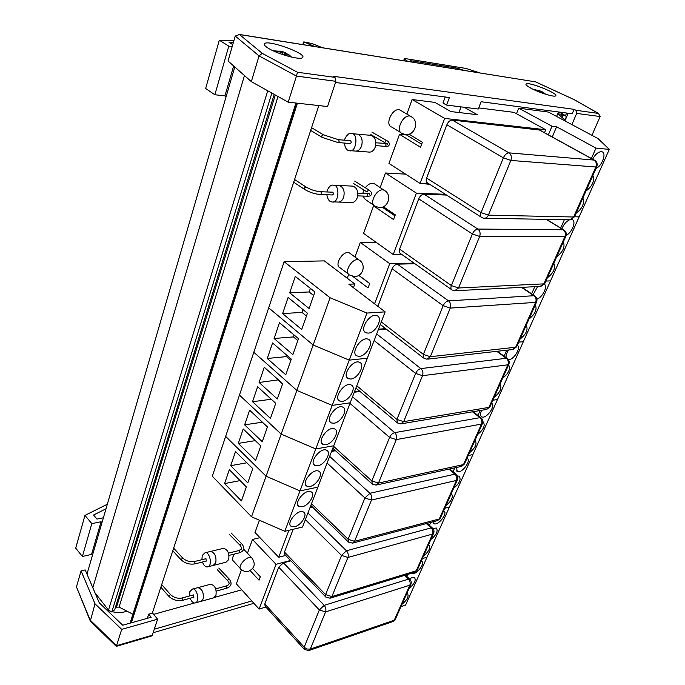 <?xml version="1.0" encoding="UTF-8"?>
<svg xmlns="http://www.w3.org/2000/svg" width="685" height="685" viewBox="0 0 685 685"><rect width="100%" height="100%" fill="white"/><g stroke="black" fill="none" stroke-linecap="round" stroke-linejoin="round"><path stroke-width="1.03" d="M241.745 589.828L214.61 597.38M194.454 602.997L153.654 614.368M558.472 111.963L556.588 116.424M295.286 276.44L314.92 291.947L309.089 308.515L289.686 292.837L295.286 276.44M289.686 292.837L309.132 291.956L310.382 288.368M313.653 295.543L309.132 291.956M288.102 297.487L307.445 313.208L301.717 329.476L282.605 313.602L288.102 297.487M282.605 313.602L301.991 312.394L302.975 309.577M306.452 316.033L301.991 312.394M368.265 333.115L366.09 332.816C358.623 330.238 370.088 312.3 377.05 315.725C383.454 317.857 375.8 332.919 368.265 333.115M359.445 356.303L357.142 356.003C349.829 353.4 361.44 335.821 368.239 339.255C374.438 341.378 366.877 355.952 359.445 356.303M385.141 311.855L348.862 284.215L354.813 283.975L324.347 260.891L284.129 261.696L268.683 307.839L313.156 345L349.23 360.139L366.954 313.062L330.101 297.769L296.862 390.416L332.191 405.4L349.23 360.139L367.348 358.212L385.141 311.855L366.954 313.062M354.813 283.975L353.443 287.709M284.129 261.696L330.101 297.769M279.489 322.712L298.48 338.681L292.88 354.616L274.103 338.501L279.489 322.712M274.103 338.501L293.428 336.909L294.096 334.999M297.812 340.599L293.428 336.909M272.579 342.971L291.296 359.128L285.782 374.789L267.278 358.486L272.579 342.971M267.278 358.486L286.553 356.602L286.972 355.395M290.868 360.336L286.553 356.602M350.806 379.036L348.374 378.745C341.207 376.116 352.955 358.889 359.591 362.322C365.593 364.437 358.135 378.548 350.806 379.036M342.32 401.341L339.769 401.05C332.764 398.413 344.632 381.511 351.105 384.944C356.919 387.051 349.555 400.716 342.32 401.341M349.23 360.139L313.156 345L268.683 307.839L253.801 352.27L296.862 390.416L281.175 434.119L315.794 448.958L332.191 405.4L350.223 402.823L367.348 358.212L349.23 360.139M264.282 367.263L282.674 383.643L277.279 398.978L259.093 382.461L264.282 367.263M259.093 382.461L278.427 379.867M282.545 384.011L278.298 380.226M257.628 386.768L275.747 403.328L270.447 418.407L252.525 401.718L257.628 386.768M252.525 401.718L271.303 399.261M334.006 423.219L331.343 422.945C324.476 420.29 336.472 403.705 342.783 407.138C348.408 409.219 341.139 422.474 334.006 423.219M325.846 444.693L323.072 444.428C316.35 441.756 328.457 425.471 334.623 428.904C340.06 430.968 332.884 443.829 325.846 444.693M332.191 405.4L296.862 390.416L253.801 352.27L239.467 395.099L281.175 434.119L266.071 476.212L300.004 490.897L315.794 448.958L333.741 445.764L350.223 402.823L332.191 405.4M249.631 410.178L267.45 426.935L262.252 441.705L244.631 424.828L249.631 410.178M244.631 424.828L262.406 422.191M243.218 428.981L260.779 445.892L255.668 460.423L238.294 443.392L243.218 428.981M238.294 443.392L255.317 440.626M317.831 465.766L314.954 465.509C308.387 462.837 320.589 446.834 326.599 450.259C331.865 452.305 324.776 464.781 317.831 465.766M309.971 486.444L306.991 486.213C300.561 483.533 312.874 467.804 318.731 471.212C323.817 473.241 316.821 485.357 309.971 486.444M315.794 448.958L281.175 434.119L239.467 395.099L225.648 436.396L266.071 476.212L251.523 516.773L284.789 531.303L300.004 490.897L317.857 487.146L333.741 445.764L315.794 448.958M235.512 451.552L252.782 468.643L247.773 482.882L230.691 465.68L235.512 451.552M230.691 465.68L246.865 462.786M229.321 469.687L246.352 486.915L241.428 500.932L224.577 483.593L229.321 469.687M224.577 483.593L240.118 480.605M302.248 506.746L299.174 506.532C292.889 503.86 305.287 488.388 310.999 491.779C315.922 493.782 309.012 505.564 302.248 506.746M294.67 526.688L291.51 526.491C285.362 523.819 297.838 508.595 303.404 511.978C308.173 513.956 301.349 525.412 294.67 526.688M284.789 531.303L302.539 527.03L317.857 487.146L300.004 490.897L266.071 476.212L225.648 436.396L212.307 476.238L251.523 516.773M592.902 175.48C594.691 180.96 592.379 186.166 585.949 191.098M582.866 198.016C584.707 203.299 582.438 208.42 576.042 213.36M592.645 159.177C595.325 154.322 598.245 151.813 601.404 151.659L601.969 151.77C606.816 152.858 602.124 165.898 596.036 168.433M548.377 134.825L551.999 126.228L518.725 108.179L548.402 112.057L598.014 138.558L609.299 149.398L405.589 605.103L400.965 606.645M609.299 149.398L595.993 148.097L591.403 158.492M574.527 216.768L579.133 216.871L574.527 216.768M551.999 126.228L556.588 126.768L595.993 148.097M556.588 126.768L552.273 136.966M518.725 108.179L516.481 113.727M539.686 130.047L452.297 120.072C450.054 120.14 448.247 121.716 446.86 124.773L426.618 178.049C425.787 180.566 426.121 182.21 427.611 182.964L481.178 217.136M409.005 134.106L422.371 142.257L420.522 147.224L399.518 134.328L406.582 134.988L406.77 134.474M421.652 144.192L406.582 134.988M464.216 107.28L477.402 114.72L450.833 111.552L434.838 102.39L412.147 99.53L406.864 114.087M399.518 134.328L388.952 163.432L420.085 183.426L444.668 118.419L545.714 129.739L544.481 132.685M429.033 183.871L420.085 183.426M545.714 129.739L513.964 112.349L478.695 107.913M461.056 106.886L458.899 112.511M412.147 99.53L444.668 118.419M400.913 132.667L391.769 127.076C384.216 124.884 392.779 106.971 399.989 109.994L401.299 110.773M563.327 241.916C565.262 246.823 563.061 251.763 556.734 256.729M553.814 263.297C555.792 268.023 553.634 272.878 547.332 277.845M571.598 219.5L572.129 219.62C576.667 220.767 572.052 232.78 566.17 235.297M561.914 228.747C563.669 224.397 566.195 221.426 569.5 219.834M564.371 219.705L560.707 228.011M545.894 281.081L550.526 280.867L545.894 281.081M446.603 195.079L424.032 194.172C421.806 194.386 420.033 195.936 418.715 198.838L399.603 249.134C398.867 251.369 399.158 252.833 400.485 253.527L451.398 289.515M383.335 206.724L395.296 214.85L393.541 219.542L373.548 205.868L374.549 205.902M394.928 215.826L382.161 207.144M405.64 174.144L385.484 172.988L380.175 187.613M373.548 205.868L363.564 233.388L393.216 254.486L416.411 193.136L445.404 194.309M401.65 254.358L393.216 254.486M429.82 184.368L422.525 183.546M385.484 172.988L416.411 193.136M373.959 205.389L365.319 199.481L362.81 196.047M362.827 193.341L363.898 189.985M365.259 187.724C368.162 184.094 371.082 182.69 374.001 183.503L375.32 184.376M535.268 304.953C537.323 309.355 535.242 314.038 529 319.022M526.226 325.264C528.323 329.494 526.277 334.1 520.069 339.092M544.395 284.249C547.991 286.467 542.357 297.632 536.937 299.114M533.05 294.747L537.656 286.544M534.788 286.69L531.646 293.814M518.699 342.158L523.349 341.669L518.699 342.158M414.922 263.734L397.343 264.162C395.134 264.487 393.395 266.028 392.137 268.785L377.88 306.323M358.846 275.336L369.703 283.462L368.042 287.897L352.595 276.26M369.66 283.564L358.743 275.396M376.159 242.353L360.284 242.43L354.984 257.029M348.699 274.325L347.269 278.264M360.284 242.43L389.739 263.665L414.005 263.091M389.739 263.665L374.567 303.798M348.545 274.154L340.325 267.955C333.535 265.497 343.057 249.751 349.436 252.945L350.711 253.887M508.595 364.857C510.77 368.778 508.784 373.239 502.644 378.231M499.999 384.165C502.208 387.941 500.255 392.325 494.142 397.326M517.338 345.223C521.499 347.492 513.622 360.242 508.424 359.676M506.138 357.681C505.787 355.506 506.617 352.946 508.63 350.001M506.737 350.215L504.1 356.191M492.84 400.245L497.498 399.501L492.84 400.245M386.331 329.185L378.231 329.853M378.48 329.211L385.612 328.629M482.908 421.72L483.13 421.806C485.545 425.222 483.696 429.478 477.556 434.581M475.047 440.232C477.342 443.589 475.484 447.767 469.465 452.768M491.547 403.165C496.317 405.315 486.367 419.306 481.803 416.874C480.108 415.881 480.048 413.68 481.615 410.272M480.108 410.52L477.942 415.427M468.223 455.551L472.873 454.575L468.223 455.551M360.019 391.477L354.282 392.248M354.513 391.64L359.428 390.981M457.46 476.041L459.155 476.178C461.365 479.346 459.532 483.379 453.658 488.277M451.261 493.662L451.415 493.731C453.564 496.822 451.732 500.786 445.935 505.616M466.99 458.333L467.024 458.342C471.897 460.174 461.724 473.994 457.315 471.537L456.398 467.504M454.789 467.855L453.076 471.725M444.753 508.27L449.403 507.088L444.753 508.27M335.513 450.73L331.557 451.449M331.78 450.876L335.025 450.285M432.877 528.477L436.294 528.015C438.306 530.961 436.499 534.788 430.856 539.497M428.57 544.635L428.904 544.763C430.856 547.64 429.05 551.399 423.493 556.049M443.58 510.924L443.794 511.01C448.418 512.842 438.135 526.106 433.982 523.674L432.929 521.824M430.694 522.424L429.409 525.327M422.362 558.583L426.995 557.213L422.362 558.583M293.163 529.291L284.498 552.084L284.909 554.653L325.443 596.669M312.531 507.123L309.962 507.705M259.444 520.232L254.991 532.485L278.709 557.256L288.899 530.318M310.168 507.157L312.112 506.72M285.671 555.449L278.709 557.256M409.484 578.919L412.19 577.498L414.451 577.498C416.292 580.238 414.502 583.877 409.082 588.406M406.899 593.321L407.387 593.493C409.168 596.164 407.387 599.743 402.044 604.221M421.232 561.109L421.617 561.255C425.993 563.079 415.615 575.845 411.719 573.439L411.454 573.268M407.729 574.407L406.856 576.402M290.877 560.844L283.453 562.822L278.752 567.214L264.795 603.947L265.146 606.259L304.029 649.02M252.714 568.559L260.3 576.753L259.024 580.186L250.256 570.691M259.957 537.674L252.457 539.48L247.465 553.232M241.462 569.757L236.351 583.843L259.118 609.068L276.046 564.312L290.517 560.467M265.866 607.056L259.118 609.068M252.457 539.48L276.046 564.312M240.426 568.661L233.662 561.28C231.881 559.825 232.164 557.41 234.527 554.037M238.072 550.757L241.051 549.404M243.612 549.396L244.965 550.552M559.388 112.083L566.581 116.279L562.847 115.285L561.589 114.301L557.744 113.813L565.219 120.183M561.589 114.301L560.664 116.493M562.847 115.285L561.888 117.555M566.581 116.279L564.954 120.106M234.767 66.95L86.978 574.107M244.451 75.53L92.817 587.739M95.001 592.833L108.495 610.087L111.783 611.996L114.652 609.821L274.205 94.376M267.741 90.771L108.495 610.087M271.868 93.074L111.783 611.996M115.465 607.201L119.07 607.107L132.899 614.214M295.92 103.033L130.57 621.526L131.126 622.853M297.41 103.204L131.409 622.776M318.816 105.576L152.327 613.161M445.241 96.987L442.981 103.024L446.569 105.079L478.258 109.026L481.101 101.731L572.215 113.778L574.107 109.343L575.862 110.268L576.667 113.41L571.881 124.593M335.504 82.483L449.411 97.544L446.569 105.079M334.982 77.379L297.47 72.259L262.312 53.379L239.459 34.533L235.22 36.04L228.028 60.982L251.344 81.635L288.205 102.176L327.533 106.543L335.89 81.318L334.982 77.379L333.141 76.275L574.107 109.343M564.928 120.877L568.165 113.248M566.606 113.042L565.57 115.491M268.28 48.241C264.881 46.126 263.614 44.602 264.487 43.66C267.972 39.405 307.548 53.875 302.547 57.574C300.647 60.434 277.656 54.218 268.28 48.241M531.346 88.408C527.262 86.224 525.498 84.752 526.037 83.99C527.844 81.224 558.754 93.52 555.689 95.806C554.747 97.467 539.789 92.937 531.346 88.408M591.926 135.296L600.137 116.536L598.544 113.445L575.862 110.268M297.47 72.259L296.451 76.069L335.89 81.318M239.459 34.533L535.464 81.849M535.713 81.943L574.03 99.556M262.312 53.379L259.05 55.887L296.451 76.069L288.205 102.176M251.344 81.635L259.05 55.887L235.22 36.04M251.806 600.968L154.279 629.224M106.774 609.992L110.679 611.354M112.143 611.722C117.632 612.912 122.589 612.732 127.033 611.2M116.304 646.357L151.565 635.98L152.301 635.201L157.601 619.206L152.601 613.084L148.705 614.162L151.188 617.236L122.718 625.208L99.291 602.851L85.188 569.929L81.061 570.896L76.455 586.891L90.095 620.576M157.601 619.206L121.699 629.369L95.027 603.819L81.061 570.896M253.912 603.305L153.115 632.743M147.352 618.307L148.705 614.162M121.699 629.369L116.536 645.698L90.163 620.062L76.455 586.891M95.027 603.819L90.309 621.098L116.296 646.357L116.536 645.698L152.301 635.201M280.533 51.152L275.653 51.161L276.046 51.76L279.72 51.812L281.073 52.385L279.874 52.899L281.432 52.548L282.768 53.267L282.948 54.672M284.54 52.377L285.816 52.899L284.9 52.548L284.446 53.627L284.54 52.377L283.162 51.812L282.434 51.76L282.203 52.779M285.645 53.815L289.661 55.459L284.9 52.548M285.679 53.687L287.272 55.005L284.498 53.576L283.984 55.014M285.02 55.339L284.498 53.755M288.822 55.031L289.31 55.04M275.653 51.161L276.149 51.581M280.542 51.238L280.233 51.846M284.446 53.627L283.898 54.988M538.872 90.471L539.6 90.668L539.035 91.49L539.292 90.574L535.653 89.915M539.292 90.574L538.804 90.454M543.753 93.631L541.116 92.278L541.809 91.824L539.6 90.668M542.4 92.201L541.989 91.662M542.46 91.987L543.984 92.869L542.571 92.081L542.272 92.449M544.84 93.991L542.469 92.073M541.219 92.098L541.484 92.826M541.45 92.817L540.902 91.995L539.172 91.944M535.447 89.821L538.059 90.54L536.235 90.463L538.05 90.677L538.581 91.045L537.716 91.353M101.996 522.561L101.063 521.747L91.807 523.623L84.966 515.385L75.701 548.137L82.388 556.468L91.559 554.413L92.475 555.235M106.012 508.784L93.58 515.017L96.962 519.076L103.384 517.792M91.559 554.413L101.063 521.747M82.388 556.468L91.807 523.623M84.966 515.385L107.331 504.246M232.164 46.657L228.799 46.152L219.303 40.201L205.646 88.511L214.85 94.753L224.945 95.866L226.144 96.542M412.31 62.13L410.426 60.794L411.205 60.768L457.357 68.209L464.156 70.427M224.945 95.866L233.653 65.957M214.85 94.753L228.799 46.152M407.849 61.419L404.938 59.449L404.347 58.687L405.606 58.645L466.048 68.457L480.134 72.987M219.303 40.201L233.953 40.449M314.698 46.503L304.063 41.956L311.932 43.532L322.481 47.744M308.712 45.544L309.149 44.165M233.397 42.376L229.055 42.316L232.746 44.619M344.332 143.054C345.043 147.823 346.627 150.34 349.085 150.606C356.268 153.654 358.726 133.404 351.782 133.661C349.53 132.642 347.252 134.311 344.957 138.678L344.555 140.194M354.941 151.025C357.844 151.436 360.053 149.775 361.577 146.033C362.999 140.031 361.68 136.075 357.63 134.157L356.209 134.054M369.994 135.27L371.296 135.39C375.346 137.283 376.656 141.196 375.226 147.121C373.702 150.82 371.484 152.464 368.581 152.044L356.234 151.12M350.275 140.673L350.497 140.69C351.593 141.941 351.439 142.882 350.044 143.516L338.176 142.548M326.822 194.745C327.687 199.326 329.331 201.707 331.754 201.887C339.066 204.37 340.102 184.419 333.569 185.292C331.471 184.488 329.408 186.055 327.387 189.993L326.916 191.963M337.594 202.041C340.248 202.323 342.26 200.765 343.613 197.374C344.983 191.295 343.587 187.347 339.409 185.524L338.09 185.481M351.79 186.08L353.015 186.132C357.185 187.93 358.58 191.834 357.202 197.845C355.84 201.193 353.828 202.726 351.174 202.452L338.81 202.084M332.465 192.177L332.67 192.185C333.792 193.341 333.689 194.266 332.371 194.951L320.546 194.523M202.426 562.025C203.856 565.536 205.569 567.154 207.564 566.889C213.566 565.356 208.788 550.466 204.995 552.812L202.246 555.475L201.912 559.688M213.052 565.485L208.103 566.743M213.112 565.476L215.749 562.865C216.614 556.485 214.885 552.684 210.535 551.459L209.952 551.605M222.89 548.471L223.447 548.334C227.805 549.533 229.543 553.292 228.662 559.611L226.007 562.205L213.66 565.339M205.877 558.712L206.39 561.032L195.122 563.841M190.122 598.262C191.569 601.695 193.264 603.271 195.191 602.98C200.919 601.173 196.021 586.822 192.382 589.126L189.873 591.617L189.574 595.967M200.696 601.439L203.111 598.99C203.924 592.619 202.186 588.843 197.888 587.644L197.348 587.798M210.201 584.356L210.706 584.219C215.013 585.384 216.751 589.117 215.929 595.436L213.506 597.868L201.193 601.302M193.375 594.931L193.923 597.217L182.732 600.291M594.88 160.41L594.058 160.076C596.301 161.669 596.9 163.98 595.847 167.003L596.789 166.738M538.847 129.696L594.058 160.076L508.964 152.866C506.737 153.012 504.879 154.664 503.372 157.824L510.847 160.436C511.901 157.122 511.275 154.605 508.964 152.866L452.297 120.072M446.86 124.773L503.372 157.824L481.067 212.607C480.151 215.201 480.408 216.854 481.855 217.565L483.815 218.198C485.819 218.404 487.352 217.385 488.396 215.141L481.067 212.607L426.618 178.049M574.587 216.631L573.61 216.999C572.566 219.054 571.067 219.988 569.115 219.791L484.869 218.215M595.847 167.003L573.61 216.999L488.396 215.141L510.847 160.436L595.847 167.003M411.95 117.135L410.58 116.287C403.397 113.29 394.706 131.323 402.241 133.481L404.741 134.337C414.913 136.743 420.222 120.543 410.58 116.287L399.989 109.994M564.192 230.143L563.198 229.749C565.331 231.402 565.904 233.671 564.919 236.548L565.904 236.128M546.185 219.363L563.198 229.749L477.847 229.064C475.63 229.347 473.806 230.982 472.376 233.97L479.646 236.471C480.639 233.337 480.039 230.862 477.847 229.064L424.032 194.172M418.715 198.838L472.376 233.97L451.372 285.576C450.55 287.863 450.781 289.335 452.066 289.995L454.609 290.765L458.505 287.991L451.372 285.576L399.603 249.134M544.875 283.359L540.02 286.424L455.534 290.714M564.919 236.548L543.864 283.873L458.505 287.991L479.646 236.471L564.919 236.548M385.45 191.141L384.079 190.207C377.315 187.108 368.128 203.976 375.286 206.288L378.754 207.427C388.181 208.951 392.702 194.48 384.079 190.207L374.001 183.503M535.122 296.143L533.983 295.723C536.012 297.427 536.569 299.645 535.627 302.385L536.655 301.837M521.508 287.366L533.983 295.723L448.529 300.852C446.32 301.254 444.539 302.881 443.178 305.707L450.25 308.096C451.184 305.125 450.61 302.71 448.529 300.852L397.343 264.162M392.137 268.785L443.178 305.707L423.364 354.393L423.964 358.341L426.995 359.214L430.3 356.714L423.364 354.393L381.28 321.907M516.721 346.619L512.389 349.573L427.8 359.12M535.627 302.385L515.668 347.244L430.3 356.714L450.25 308.096L535.627 302.385M360.353 261.002L359.034 260.009C352.681 256.849 343.057 272.69 349.829 275.122L354.145 276.466C362.862 277.288 366.758 264.264 359.034 260.009L349.436 252.945M507.542 358.709L506.275 358.281C508.219 360.019 508.749 362.202 507.859 364.814L508.921 364.137M496.753 351.337L506.275 358.281L420.855 368.599C418.663 369.121 416.917 370.722 415.624 373.411L422.508 375.697C423.39 372.871 422.842 370.508 420.855 368.599L376.664 333.938M374.121 340.565L415.624 373.411L396.898 419.417L397.411 422.945L400.845 423.895L403.662 421.643L396.898 419.417L356.774 385.749M489.989 406.659L486.11 409.51L401.53 423.775M507.859 364.814L488.91 407.395L403.662 421.643L422.508 375.697L507.859 364.814M481.349 418.107L479.962 417.67C481.829 419.451 482.334 421.592 481.495 424.083L482.582 423.304M472.504 411.805L479.962 417.67L394.697 432.646C392.522 433.262 390.81 434.847 389.577 437.407L396.29 439.599C397.12 436.91 396.589 434.598 394.697 432.646L352.544 396.769M349.992 403.431L389.577 437.407L371.852 480.956L372.298 484.107L376.048 485.108L378.445 483.088L371.852 480.956L333.544 446.269M464.584 463.728L461.082 466.476L376.622 484.98M481.495 424.083L463.488 464.567L378.445 483.088L396.29 439.599L481.495 424.083M456.433 474.559L454.951 474.14C456.732 475.955 457.229 478.053 456.424 480.433L457.537 479.551M449 469.122L454.951 474.14L369.934 493.277L364.917 497.986L371.467 500.093C372.255 497.533 371.741 495.264 369.934 493.277L329.665 456.373M327.105 463.043L364.917 497.986L348.117 539.266L348.494 542.092L352.492 543.137L354.547 541.313L348.117 539.266L311.495 503.723M440.412 518.04L437.227 520.694L352.981 543.008M456.424 480.433L439.29 518.965L354.547 541.313L371.467 500.093L456.424 480.433M432.697 528.289L431.148 527.895C432.851 529.736 433.331 531.791 432.569 534.077L433.699 533.11M426.335 523.571L431.148 527.895L346.456 550.774L341.541 555.424L347.929 557.453C348.674 555.013 348.185 552.786 346.456 550.774L307.942 512.979M305.373 519.658L341.541 555.424L325.598 594.606L325.906 597.149L330.101 598.219L331.874 596.575L325.598 594.606L284.498 552.084M417.37 569.783L414.451 572.352L330.504 598.091M432.569 534.077L416.232 570.785L331.874 596.575L347.929 557.453L432.569 534.077M410.075 579.484L408.457 579.133C410.092 580.983 410.546 583.003 409.827 585.196L410.974 584.151M404.535 575.391L408.457 579.133L324.168 605.36L319.347 609.958L325.58 611.902C326.291 609.573 325.82 607.389 324.168 605.36L283.453 562.822M278.752 567.214L319.347 609.958L304.191 647.197L304.457 649.491L308.789 650.57L310.322 649.097L307.137 649.02L304.525 647.53L264.795 603.947M395.399 619.146L392.693 621.629L309.132 650.45M409.827 585.196L394.243 620.216L310.322 649.097L325.58 611.902L409.827 585.196M252.662 558.797L251.789 557.855C247.336 554.764 236.325 567.086 241.291 569.603L244.485 571.384L248.141 571.487C254.726 568.396 255.942 563.849 251.789 557.855L244.091 549.618M558.258 113.787L558.069 114.241M275.31 94.992L116.613 606.833M277.999 96.491L119.07 607.107M296.417 103.093L130.724 622.34M573.705 99.411L598.253 113.325M576.667 113.41L600.137 116.536M281.389 51.837L282.4 52.146M281.449 51.324L281.175 52.591M279.394 51.324L279.266 51.777M283.162 51.812L282.657 53.07M540.765 91.096L540.542 91.807M538.461 91.114L538.307 91.593M410.983 61.393L411.205 60.768M456.955 69.279L457.357 68.209M404.433 60.871L404.938 59.449M311.718 46.023L312.06 44.953M310.382 45.809L310.802 44.491M303.292 44.679L304.046 42.29M303.078 44.645L303.857 42.179M385.098 143.585L385.518 143.679C386.383 145.006 386.16 145.888 384.859 146.342L375.645 145.588M384.833 142.703L386.169 140.331M337.748 142.446L337.953 142.531C339.349 141.889 339.503 140.939 338.399 139.68L338.184 139.663M322.387 137.445L322.207 137.411C321.393 136.127 321.787 135.253 323.397 134.791L323.637 134.936M367.143 193.512L367.597 193.615L367.032 196.201L357.698 195.867M367.109 192.005L368.504 189.745M320.083 194.403L320.34 194.514C321.659 193.821 321.762 192.887 320.64 191.723L320.434 191.714M320.34 194.514C314.8 194.035 309.611 192.365 304.782 189.514C304.037 188.255 304.448 187.416 306.032 187.014L306.281 187.176M238.825 550.569L239.433 550.774L239.348 552.838L229.021 555.407M228.499 553.12L238.919 550.552C240.846 549.13 243.269 549.995 240.161 545.406L241.206 543.607L241.779 543.787M194.6 561.495C190.07 562.239 186.089 561.049 182.638 557.941L181.045 559.756C185.01 563.37 189.668 564.74 195.028 563.866L194.6 561.495L205.962 558.686M173.639 548.18L182.801 558.112M226.101 586.026L226.709 586.232L226.649 588.252L216.246 591.104M215.698 588.86L226.178 586C229.561 584.87 230.014 583.063 227.54 580.572L228.576 578.825L229.158 578.996M182.176 597.979C177.706 598.81 173.802 597.663 170.462 594.529L168.844 596.292C172.714 599.957 177.321 601.302 182.647 600.308L182.176 597.979L193.461 594.914M161.694 584.605L170.608 594.691M366.09 332.816L364.608 331.643M357.142 356.003L355.695 354.821M348.374 378.745L346.952 377.555M339.769 401.05L338.39 399.86M331.343 422.945L329.99 421.746M323.072 444.428L321.753 443.229M314.954 465.509L313.679 464.319M306.991 486.213L305.758 485.023M299.174 506.532L297.984 505.359M291.51 526.491L290.346 525.327M570.023 219.825L574.518 216.768L596.738 166.857C597.757 163.955 596.969 161.711 594.392 160.136L539.189 129.773M540.825 286.399L544.798 283.53L565.836 236.282C566.803 233.568 566.093 231.419 563.695 229.835L546.553 219.371M513.091 349.504L516.627 346.815L536.569 302.017C537.502 299.465 536.86 297.393 534.634 295.809L521.987 287.34M380.286 324.502L423.321 357.844M486.71 409.416L489.895 406.881L508.827 364.351C509.726 361.937 509.143 359.942 507.071 358.358L497.336 351.277M355.909 388.01L396.812 422.431M481.803 416.874L481.016 416.257M461.596 466.374L464.481 463.968L482.471 423.544C483.345 421.249 482.822 419.314 480.896 417.747L473.189 411.694M332.782 448.255L371.732 483.601M457.315 471.537L456.57 470.912M437.655 520.583L440.292 518.297L457.426 479.817C458.274 477.633 457.803 475.758 456.004 474.2L449.78 468.951M310.819 505.462L347.98 541.595M433.982 523.674L433.28 523.04M414.819 572.24L417.251 570.066L433.571 533.392C434.401 531.295 433.982 529.471 432.303 527.929L427.209 523.34M393.01 621.526L395.271 619.437L410.846 584.451C411.659 582.438 411.274 580.657 409.707 579.125L405.486 575.1M264.487 43.66L264.222 44.525M238.928 34.37L535.619 81.875M535.661 81.9L573.807 99.436L598.544 113.445M291.57 57.112L289.267 55.014M286.732 53.516L285.063 52.668M281.449 51.375L273.127 50.793M276.235 51.752L276.012 51.306M281.492 51.366L281.227 52.582M280.345 51.324L280.216 51.897M284.472 53.644L283.924 54.997M545.688 94.256L543.282 92.449M542.88 92.201L542.135 91.79M535.499 89.829L534.12 89.778M541.912 91.636L541.647 92.141M538.581 91.045L538.401 91.636M403.619 60.742L404.313 58.807M302.813 44.602L303.635 41.99M354.847 151.008L350.318 150.674M357.536 134.149L351.782 133.661M371.296 135.39L357.63 134.157M387.231 144.895L387.256 143.507L375.885 142.814M385.081 146.359C390.715 147.412 390.51 141.829 385.963 140.211L371.904 132.102M370.791 134.568L384.627 142.583M311.572 127.675L323.397 134.791L338.399 139.68L350.497 140.69M337.953 142.531L322.207 137.411M310.665 130.433L321.959 137.265M337.491 202.032L332.919 201.895M339.306 185.515L333.569 185.292M353.015 186.132L339.409 185.524M369.309 194.292L369.206 193.316L357.801 193.153M367.237 196.21C369.669 196.467 371.159 195.653 371.69 193.769C372.4 192.69 368.813 189.796 368.299 189.617L354.702 181.123M353.537 183.486L366.912 191.877M294.567 179.504L306.032 187.014C310.613 189.711 315.485 191.278 320.64 191.723L332.67 192.185M293.685 182.21L304.534 189.351M210.5 551.459L204.995 552.812M223.447 548.334L210.535 551.459M239.348 552.838C244.331 550.988 245.102 547.923 241.634 543.642L231.128 532.981M229.672 534.728L240.024 545.26M172.791 550.774L180.883 559.585M200.662 601.447L195.679 602.834M210.706 584.219L192.382 589.126M226.649 588.252C231.573 586.3 232.369 583.166 229.03 578.851L218.806 568.036M217.333 569.74L227.411 580.426M160.838 587.208L168.69 596.13"/></g></svg>
